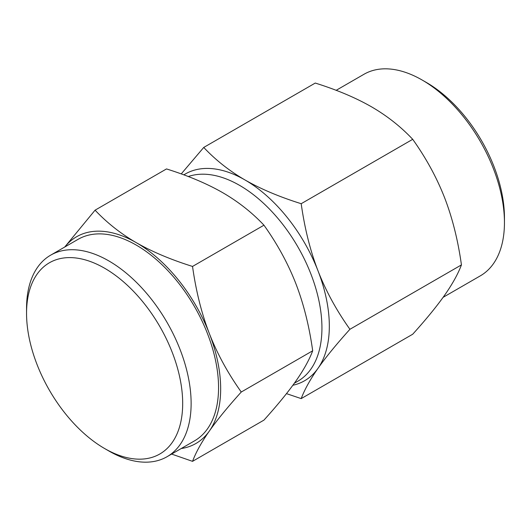 <?xml version="1.0" encoding="UTF-8"?>
<svg xmlns="http://www.w3.org/2000/svg" width="531" height="531" viewBox="0 0 531 531"><rect width="100%" height="100%" fill="white"/><g stroke="black" fill="none" stroke-linecap="round" stroke-linejoin="round"><path stroke-width="0.8" d="M50.651 255.165A116.375 67.185 60 0 0 26.55 308.438L26.55 313.31A110.402 63.74 60 0 1 104.62 268.241A110.402 63.74 60 0 1 182.684 403.454A110.402 63.74 60 0 1 104.62 448.529L108.835 450.965A116.375 67.185 60 0 0 167.026 456.726L194.452 440.896A116.375 67.185 60 0 0 218.553 387.623A116.375 67.185 -120 0 0 167.756 270.511A116.375 67.185 -120 0 0 78.084 239.328L50.651 255.165A116.375 67.185 60 0 1 140.33 286.342A116.375 67.185 60 0 1 191.127 403.454A116.375 67.185 60 0 1 167.026 456.726M329.326 326.1A119.356 68.911 -120 0 0 318.016 270.85C325.875 290.975 336.515 310.456 349.922 329.286C336.442 344.241 325.808 357.244 318.016 368.302A119.356 68.911 -120 0 0 329.326 326.1M220.664 388.838A119.356 68.911 -120 0 0 209.36 333.581C217.219 353.712 227.852 373.193 241.26 392.024C227.779 406.978 217.146 419.981 209.36 431.039A119.356 68.911 -120 0 0 220.664 388.838M336.169 90.323L363.974 74.274A116.375 67.185 60 0 1 422.165 80.035A116.375 67.185 60 0 1 504.45 222.562A116.375 67.185 60 0 1 480.349 275.835L443.106 297.333M64.689 247.068L95.076 210.176L166.508 168.931C188.313 175.768 207.063 183.699 222.774 192.713C238.373 201.767 252.099 212.592 263.96 225.197L192.534 266.436C196.012 291.18 201.621 313.562 209.36 333.581A119.356 68.911 60 0 0 136.268 242.66C151.946 251.661 170.697 259.586 192.534 266.436M263.96 225.197C277.355 244.001 287.988 263.482 295.867 283.64C303.639 303.812 309.248 326.193 312.693 350.785L241.26 392.024M312.693 350.785C309.261 359.872 303.652 369.981 295.867 381.092C288.008 392.236 277.368 405.246 263.96 420.107L192.534 461.346L171.619 454.071M181.19 448.549A119.356 68.911 60 0 0 209.36 431.039C201.581 442.137 195.972 452.239 192.534 461.346M181.224 173.909L203.738 147.439L315.261 83.055C337.059 89.892 355.816 97.817 371.527 106.831C387.119 115.884 400.852 126.71 412.713 139.314L301.19 203.705C304.675 228.449 310.283 250.831 318.016 270.85A119.356 68.911 60 0 0 244.93 179.923C260.608 188.93 279.359 196.855 301.19 203.705M412.713 139.314C426.101 158.119 436.734 177.6 444.613 197.758C452.392 217.936 458.001 240.317 461.439 264.903L349.922 329.286M461.439 264.903C458.007 273.996 452.399 284.098 444.613 295.216C436.754 306.36 426.121 319.363 412.713 334.225L301.19 398.608L286.481 393.63M292.866 385.26A119.356 68.911 60 0 0 318.016 368.302C310.243 379.399 304.635 389.502 301.19 398.608M422.165 80.035L426.386 82.471A110.402 63.74 60 0 1 504.45 217.69L504.45 222.562M203.738 147.439C215.699 160.116 229.432 170.949 244.93 179.923A119.356 68.911 60 0 0 183.845 174.865M188.286 176.538A116.375 67.185 -120 0 1 275.323 215.387A116.375 67.185 -120 0 1 321.939 327.932A116.375 67.185 60 0 1 297.838 381.205L294.353 383.216M95.076 210.176C107.043 222.854 120.769 233.68 136.268 242.66A119.356 68.911 60 0 0 64.822 246.988M108.835 450.965L104.614 448.529A110.402 63.74 60 0 1 104.614 448.529A110.402 63.74 60 0 1 26.55 313.31"/></g></svg>
